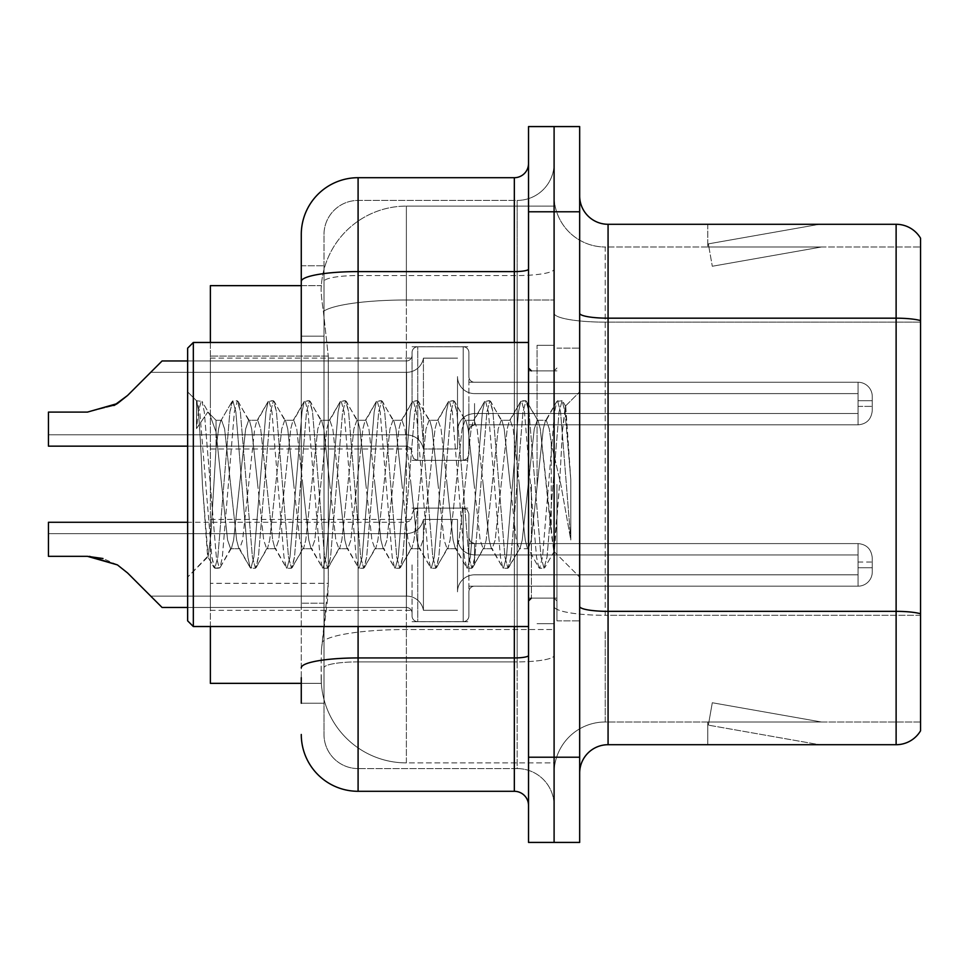 <?xml version="1.0" encoding="UTF-8"?>
<svg xmlns="http://www.w3.org/2000/svg" width="969" height="969" viewBox="0 0 969 969"><rect width="100%" height="100%" fill="white"/><g stroke="black" fill="none" stroke-linecap="round" stroke-linejoin="round"><path stroke-width="0.73" stroke-dasharray="4.84 3.63" d="M412.067 403.54L412.067 352.45A5.681 5.681 0 0 1 417.748 346.781A5.681 5.681 0 0 0 412.067 352.45L412.067 355.296A5.681 5.681 180 0 1 406.374 360.965A5.681 5.681 180 0 0 412.067 355.296L412.067 352.45A5.681 5.681 0 0 1 417.748 346.781L463.194 346.781A5.681 5.681 0 0 1 468.875 352.45A5.681 5.681 0 0 0 463.194 346.781A5.681 5.681 0 0 1 468.875 352.45L468.875 376.578A5.681 5.681 180 0 0 474.556 382.258L858.049 382.258A14.208 14.196 0 0 1 872.257 396.442L872.257 410.638L872.257 396.442A14.208 14.196 0 0 0 858.049 382.258A14.208 14.196 0 0 1 872.257 396.442L872.257 410.638L872.257 396.442A14.208 14.196 0 0 0 858.049 382.258A14.208 14.196 0 0 1 872.257 396.442L872.257 410.638L872.257 396.442A14.208 14.196 0 0 0 858.049 382.258A14.208 14.196 0 0 1 872.257 396.442L872.257 410.638L872.257 396.442A14.208 14.196 0 0 0 858.049 382.258L858.049 413.484L858.049 400.706L872.257 400.706L858.049 400.706L858.049 406.374L858.049 393.608L858.049 413.484L858.049 400.706L872.257 400.706L858.049 400.706L858.049 406.374L858.049 393.608L858.049 413.484L858.049 400.706L872.257 400.706L858.049 400.706L858.049 406.374L858.049 393.608L858.049 413.484L858.049 400.706L872.257 400.706L858.049 400.706L858.049 424.846L858.049 382.258L858.049 424.846L858.049 382.258L858.049 424.846L858.049 382.258L858.049 424.846L858.049 382.258L474.556 382.258A5.681 5.681 180 0 1 468.875 376.578L468.875 352.45A5.681 5.681 0 0 0 463.194 346.781A5.681 5.681 0 0 1 468.875 352.45L468.875 376.578A5.681 5.681 180 0 0 474.556 382.258L858.049 382.258L474.556 382.258A5.681 5.681 180 0 1 468.875 376.578L468.875 352.45A5.681 5.681 0 0 0 463.194 346.781A5.681 5.681 0 0 1 468.875 352.45L468.875 376.578A5.681 5.681 180 0 0 474.556 382.258L858.049 382.258L474.556 382.258A5.681 5.681 180 0 1 468.875 376.578L468.875 352.45A5.681 5.681 0 0 0 463.194 346.781L463.194 460.36L463.194 346.781L463.194 460.36L463.194 346.781L463.194 460.36L463.194 346.781L463.194 460.36L463.194 346.781L417.748 346.781A5.681 5.681 0 0 0 412.067 352.45L412.067 355.296A5.681 5.681 180 0 1 406.374 360.965A5.681 5.681 180 0 0 412.067 355.296L412.067 352.45A5.681 5.681 0 0 1 417.748 346.781L463.194 346.781L417.748 346.781A5.681 5.681 0 0 0 412.067 352.45L412.067 355.296A5.681 5.681 180 0 1 406.374 360.965A5.681 5.681 180 0 0 412.067 355.296L412.067 403.54M210.37 403.54L210.37 358.094L210.37 403.54M412.067 564.891L412.067 615.981A5.681 5.681 180 0 0 417.748 621.65A5.681 5.681 180 0 1 412.067 615.981L412.067 613.135A5.681 5.681 0 0 0 406.374 607.466A5.681 5.681 0 0 1 412.067 613.135L412.067 615.981A5.681 5.681 180 0 0 417.748 621.65L463.194 621.65A5.681 5.681 180 0 0 468.875 615.981A5.681 5.681 180 0 1 463.194 621.65A5.681 5.681 180 0 0 468.875 615.981L468.875 591.853A5.681 5.681 0 0 1 474.556 586.172L858.049 586.172A14.208 14.196 180 0 0 872.257 571.989L872.257 557.793L872.257 571.989A14.208 14.196 180 0 1 858.049 586.172A14.208 14.196 180 0 0 872.257 571.989L872.257 557.793L872.257 571.989A14.208 14.196 180 0 1 858.049 586.172A14.208 14.196 180 0 0 872.257 571.989L872.257 557.793L872.257 571.989A14.208 14.196 180 0 1 858.049 586.172A14.208 14.196 180 0 0 872.257 571.989L872.257 557.793L872.257 571.989A14.208 14.196 180 0 1 858.049 586.172A14.208 14.196 180 0 0 872.257 571.989L872.257 557.793L872.257 571.989A14.208 14.196 180 0 1 858.049 586.172L858.049 554.946L858.049 567.725L872.257 567.725L858.049 567.725L858.049 562.056L858.049 574.823L858.049 554.946L858.049 567.725L872.257 567.725L858.049 567.725L858.049 562.056L858.049 574.823L858.049 554.946L858.049 567.725L872.257 567.725L858.049 567.725L858.049 562.056L858.049 574.823L858.049 554.946L858.049 567.725L872.257 567.725L858.049 567.725L858.049 562.056L858.049 574.823L858.049 554.946L858.049 567.725L872.257 567.725L858.049 567.725L858.049 543.585L858.049 586.172L858.049 543.585L858.049 586.172L858.049 543.585L858.049 586.172L858.049 543.585L858.049 586.172L858.049 543.585L858.049 586.172L474.556 586.172A5.681 5.681 0 0 0 468.875 591.853L468.875 615.981A5.681 5.681 180 0 1 463.194 621.65A5.681 5.681 180 0 0 468.875 615.981L468.875 591.853A5.681 5.681 0 0 1 474.556 586.172L858.049 586.172L474.556 586.172A5.681 5.681 0 0 0 468.875 591.853L468.875 615.981A5.681 5.681 180 0 1 463.194 621.65A5.681 5.681 180 0 0 468.875 615.981L468.875 591.853A5.681 5.681 0 0 1 474.556 586.172L858.049 586.172L474.556 586.172A5.681 5.681 0 0 0 468.875 591.853L468.875 615.981A5.681 5.681 180 0 1 463.194 621.65A5.681 5.681 180 0 0 468.875 615.981L468.875 591.853A5.681 5.681 0 0 1 474.556 586.172L858.049 586.172L474.556 586.172A5.681 5.681 0 0 0 468.875 591.853L468.875 615.981A5.681 5.681 180 0 1 463.194 621.65L463.194 508.083L463.194 621.65L463.194 508.083L463.194 621.65L463.194 508.083L463.194 621.65L463.194 508.083L463.194 621.65L463.194 508.083L463.194 621.65L417.748 621.65A5.681 5.681 180 0 1 412.067 615.981L412.067 613.135A5.681 5.681 0 0 0 406.374 607.466A5.681 5.681 0 0 1 412.067 613.135L412.067 615.981A5.681 5.681 180 0 0 417.748 621.65L463.194 621.65L417.748 621.65A5.681 5.681 180 0 1 412.067 615.981L412.067 613.135A5.681 5.681 0 0 0 406.374 607.466A5.681 5.681 0 0 1 412.067 613.135L412.067 615.981A5.681 5.681 180 0 0 417.748 621.65L463.194 621.65L417.748 621.65A5.681 5.681 180 0 1 412.067 615.981L412.067 613.135A5.681 5.681 0 0 0 406.374 607.466A5.681 5.681 0 0 1 412.067 613.135L412.067 564.891M210.37 564.891L210.37 610.349L210.37 564.891M554.098 403.54L554.098 382.234L554.098 403.54M554.098 564.891L554.098 543.585L554.098 564.891M301.274 336.182L323.997 336.182L323.997 603.215L323.997 265.76L323.997 336.182L301.274 336.182L301.274 603.215L301.274 285.649L321.345 285.649L321.284 286.812A85.224 85.224 0 0 1 406.374 206.106L554.098 206.106L406.374 206.106L406.374 300.002L406.374 206.106A85.224 85.224 0 0 0 321.284 286.812L321.345 285.649L210.37 285.649L210.37 583.326L328.273 583.326L327.716 598.127L321.502 649.266L328.273 583.326L328.273 356.071L328.273 583.326L210.37 583.326L210.37 683.351L321.345 683.351L321.163 677.67A85.224 85.224 0 0 0 406.374 762.894L554.098 762.894L554.098 629.535L554.098 762.894L406.374 762.894L406.374 629.535L406.374 762.894A85.224 85.224 0 0 1 321.163 677.67L321.163 660.337L321.345 683.351L301.274 683.351M321.502 649.266L321.163 660.337L321.502 649.266M554.098 206.106L554.098 300.002L554.098 206.106M554.098 629.535L554.098 300.002L554.098 629.535L406.374 629.535A85.224 14.801 180 0 0 322.18 642.047A85.224 14.801 180 0 1 406.374 629.535L554.098 629.535M321.284 286.812C320.775 290.07 321.478 298.282 323.38 311.449L328.273 356.071L323.38 311.449C321.478 298.27 320.775 290.058 321.284 286.812A85.224 85.224 0 0 1 406.374 206.106M210.37 626.531L210.37 342.469M579.668 484.5L579.668 620.85L579.668 484.5M556.933 484.5L556.933 620.85L556.933 484.5M537.056 484.5L537.056 345.303L537.056 484.5M554.098 484.5L554.098 345.303L554.098 484.5M554.098 631.085L554.098 313.253L554.098 631.085M920.55 721.99L605.225 721.99L605.225 631.085L605.225 721.99L920.55 721.99L920.55 322.132L920.55 721.99M579.668 773.117L579.668 195.883L579.668 773.117A28.404 28.404 0 0 1 608.072 744.713L608.072 224.287A28.404 28.404 0 0 1 579.668 195.883M920.55 238.204A28.404 28.404 0 0 0 896.119 224.287L896.119 744.713A28.404 28.404 0 0 0 920.55 730.796L920.55 238.204A28.404 28.404 0 0 0 896.119 224.287L608.072 224.287M554.098 195.883L554.098 313.253L554.098 195.883A51.127 51.127 0 0 0 605.225 247.01A51.127 51.127 0 0 1 554.098 195.883A51.127 51.127 0 0 0 605.225 247.01L605.225 615.291A51.127 8.878 0 0 1 554.098 606.412A51.127 8.878 0 0 0 605.225 615.291L605.225 247.01L920.55 247.01L605.225 247.01M554.098 211.787L554.098 126.576L579.668 126.576L579.668 211.787L554.098 211.787L554.098 126.576L528.529 126.576L528.529 211.787L554.098 211.787L554.098 757.213L554.098 211.787M528.529 211.787L528.529 842.424L554.098 842.424L554.098 757.213L554.098 842.424L579.668 842.424L579.668 211.787M817.461 744.362A22.723 22.723 0 0 0 821.409 744.713L707.782 744.713L821.409 744.713A22.723 22.723 0 0 1 817.461 744.362A22.723 22.723 0 0 0 821.409 744.713A22.723 22.723 0 0 1 817.461 744.362A22.723 22.723 0 0 0 821.409 744.713A22.723 22.723 0 0 1 817.461 744.362L708.351 725.127L817.461 744.362M707.782 721.99L707.782 744.713L707.782 721.99L708.908 721.99L708.351 725.127L708.908 721.99L707.782 721.99L707.782 744.713L707.782 721.99L708.908 721.99L708.351 725.127L708.908 721.99L707.782 721.99L707.782 744.713L707.782 721.99L708.908 721.99L708.351 725.127L708.908 721.99L707.782 721.99M896.119 744.713L608.072 744.713M821.409 224.287L707.782 224.287L821.409 224.287A22.723 22.723 0 0 0 817.461 224.638A22.723 22.723 0 0 1 821.409 224.287A22.723 22.723 0 0 0 817.461 224.638A22.723 22.723 0 0 1 821.409 224.287A22.723 22.723 0 0 0 817.461 224.638A22.723 22.723 0 0 1 821.409 224.287M920.55 320.606L920.55 247.01L920.55 320.606A28.404 4.93 180 0 0 896.119 318.183L608.072 318.183A28.404 4.93 0 0 1 579.668 313.253M821.409 721.99L708.908 721.99L821.409 721.99L708.908 721.99L821.409 721.99L708.908 721.99L821.409 721.99L712.3 702.743L708.908 721.99L712.3 702.743L708.908 721.99L712.3 702.743L708.908 721.99L712.3 702.743L821.409 721.99M708.908 247.01L707.782 247.01L708.908 247.01L707.782 247.01L708.908 247.01L707.782 247.01L708.908 247.01L708.351 243.873L817.461 224.638L708.351 243.873L708.908 247.01L708.351 243.873L817.461 224.638L708.351 243.873L708.908 247.01L708.351 243.873L817.461 224.638L708.351 243.873L708.908 247.01L821.409 247.01L708.908 247.01L821.409 247.01L708.908 247.01L821.409 247.01L708.908 247.01L712.3 266.257L708.908 247.01M554.098 773.117A51.127 51.127 0 0 1 605.225 721.99A51.127 51.127 0 0 0 554.098 773.117A51.127 51.127 0 0 1 605.225 721.99M707.782 224.287L707.782 247.01L707.782 224.287M821.409 247.01L712.3 266.257L821.409 247.01M301.274 703.24L323.997 703.24L323.997 603.215L323.997 703.24L301.274 703.24L301.274 342.469M301.274 734.478A56.82 56.82 0 0 0 358.094 791.298L358.094 768.574A34.085 34.085 0 0 1 323.997 734.478L323.997 281.47L323.997 734.478A34.085 34.085 0 0 0 358.094 768.574L517.167 768.574L517.167 677.67L517.167 768.574L358.094 768.574L358.094 661.888L517.167 661.888L517.167 677.67L517.167 661.888A36.931 6.408 0 0 0 554.098 655.468L554.098 269.128L554.098 655.468A36.931 6.408 0 0 1 517.167 661.888L517.167 275.547L517.167 661.888L358.094 661.888L358.094 200.426L517.167 200.426A36.931 36.931 0 0 0 554.098 163.495L554.098 269.128L554.098 163.495A36.931 36.931 0 0 1 517.167 200.426L517.167 275.547L517.167 200.426A36.931 36.931 0 0 0 554.098 163.495M528.529 805.505L528.529 655.468L528.529 805.505A14.208 14.208 0 0 0 514.333 791.298L358.094 791.298M528.529 484.5L528.529 626.531L528.529 484.5M528.529 655.468L528.529 163.495L528.529 655.468A14.208 2.471 0 0 1 514.333 657.939L514.333 791.298M301.274 265.76L323.997 265.76L301.274 265.76L301.274 281.47A56.82 9.872 180 0 1 358.094 271.599L358.094 177.702A56.82 56.82 0 0 0 301.274 234.522A56.82 56.82 0 0 1 358.094 177.702L514.333 177.702A14.208 14.208 0 0 0 528.529 163.495A14.208 14.208 0 0 1 514.333 177.702L514.333 657.939L358.094 657.939L358.094 271.599L514.333 271.599A14.208 2.471 0 0 0 528.529 269.128M301.274 281.47L301.274 677.67M323.997 234.522A34.085 34.085 0 0 1 358.094 200.426A34.085 34.085 0 0 0 323.997 234.522L323.997 281.47L323.997 234.522A34.085 34.085 0 0 1 358.094 200.426L517.167 200.426M554.098 805.505A36.931 36.931 0 0 0 517.167 768.574A36.931 36.931 0 0 1 554.098 805.505A36.931 36.931 0 0 0 517.167 768.574M457.513 564.891L457.513 591.853A17.042 17.03 180 0 1 474.556 574.823L858.049 574.823L858.049 567.725L858.049 574.823L474.556 574.823A17.042 17.03 180 0 0 457.513 591.853L457.513 519.445L457.513 591.853A17.042 17.03 180 0 1 474.556 574.823L858.049 574.823L474.556 574.823A17.042 17.03 180 0 0 457.513 591.853L457.513 519.445L457.513 591.853A17.042 17.03 180 0 1 474.556 574.823L858.049 574.823L474.556 574.823A17.042 17.03 180 0 0 457.513 591.853L457.513 519.445L457.513 591.853A17.042 17.03 180 0 1 474.556 574.823L858.049 574.823L474.556 574.823A17.042 17.03 180 0 0 457.513 591.853L457.513 519.445L457.513 591.853A17.042 17.03 180 0 1 474.556 574.823L858.049 574.823L474.556 574.823A17.042 17.03 180 0 0 457.513 591.853L457.513 564.891M423.429 564.891L423.429 610.3A17.042 17.03 180 0 0 406.617 596.105A17.042 17.03 180 0 1 423.429 610.3L457.513 610.3L423.429 610.3L423.429 519.445L423.429 610.3A17.042 17.03 180 0 0 406.617 596.105A17.042 17.03 180 0 1 423.429 610.3L457.513 610.3L423.429 610.3L423.429 519.445L423.429 610.3A17.042 17.03 180 0 0 406.617 596.105A17.042 17.03 180 0 1 423.429 610.3L457.513 610.3L423.429 610.3L423.429 519.445L423.429 610.3A17.042 17.03 180 0 0 406.617 596.105A17.042 17.03 180 0 1 423.429 610.3L457.513 610.3L423.429 610.3L423.429 564.891M187.647 607.466L406.374 607.466L162.077 607.466L406.374 607.466L162.077 607.466L406.374 607.466L162.077 607.466L406.374 607.466L162.077 607.466L406.374 607.466L162.077 607.466L127.581 572.97L162.077 607.466L127.581 572.97L162.077 607.466L127.581 572.97L162.077 607.466L127.581 572.97L162.077 607.466L127.581 572.97L117.406 564.891L87.416 556.327L48.45 556.327L48.45 522.279L48.45 556.327L87.416 556.327L117.406 564.891L87.416 556.327L48.45 556.327L48.45 522.279L48.45 556.327L87.416 556.327L48.45 556.327L48.45 522.279L48.45 556.327L87.416 556.327L117.406 564.891L87.416 556.327L48.45 556.327L48.45 522.279L48.45 556.327L87.416 556.327L48.45 556.327L48.45 533.64L48.45 556.327L87.416 556.327L117.406 564.891L87.416 556.327L48.45 556.327L48.45 533.64L48.45 556.327L87.416 556.327L117.406 564.891L87.416 556.327L48.45 556.327L87.416 556.327L117.406 564.891L87.416 556.327L48.45 556.327L48.45 522.279L406.374 522.279L406.374 607.466A5.681 5.681 0 0 1 412.067 613.135L412.067 615.981L412.067 613.135A5.681 5.681 0 0 0 406.374 607.466L406.374 522.279L406.374 607.466L406.374 522.279L406.374 607.466L406.374 522.279L406.374 607.466L406.374 522.279L406.374 607.466L406.374 522.279L410.371 520.644L412.067 516.598L410.371 520.644L406.374 522.279L410.371 520.644L412.067 516.598L410.371 520.644L406.374 522.279L410.371 520.644L412.067 516.598M127.581 572.97L117.406 564.891L127.581 572.97L117.406 564.891L127.581 572.97L117.406 564.891L127.581 572.97L117.406 564.891L127.581 572.97L150.728 596.105L406.617 596.105A17.042 17.03 180 0 1 423.429 610.3A17.042 17.03 180 0 0 406.617 596.105L406.617 533.64L406.617 596.105L406.617 533.64L406.617 596.105L406.617 533.64L406.617 596.105L406.617 533.64L406.617 596.105L406.617 533.64L406.617 596.105L150.728 596.105L406.617 596.105L150.728 596.105L406.617 596.105L150.728 596.105L406.617 596.105L150.728 596.105L127.581 572.97L117.406 564.891L87.416 556.327M457.513 403.54L457.513 376.578A17.042 17.03 0 0 0 474.556 393.608L858.049 393.608L858.049 400.706L858.049 393.608L474.556 393.608A17.042 17.03 0 0 1 457.513 376.578L457.513 448.986L457.513 376.578A17.042 17.03 0 0 0 474.556 393.608L858.049 393.608L474.556 393.608A17.042 17.03 0 0 1 457.513 376.578L457.513 448.986L457.513 376.578A17.042 17.03 0 0 0 474.556 393.608L858.049 393.608L474.556 393.608A17.042 17.03 0 0 1 457.513 376.578L457.513 448.986L457.513 376.578A17.042 17.03 0 0 0 474.556 393.608L858.049 393.608L474.556 393.608A17.042 17.03 0 0 1 457.513 376.578L457.513 403.54M423.429 403.54L423.429 358.13A17.042 17.03 0 0 1 406.617 372.326A17.042 17.03 0 0 0 423.429 358.13L457.513 358.13L423.429 358.13L423.429 448.986L423.429 358.13A17.042 17.03 0 0 1 406.617 372.326A17.042 17.03 0 0 0 423.429 358.13L457.513 358.13L423.429 358.13L423.429 448.986L423.429 358.13A17.042 17.03 0 0 1 406.617 372.326A17.042 17.03 0 0 0 423.429 358.13L457.513 358.13L423.429 358.13L423.429 403.54M187.647 446.152L406.374 446.152L48.45 446.152L406.374 446.152L406.374 403.54L406.374 446.152L48.45 446.152L48.45 412.104L87.416 412.104L48.45 412.104L48.45 434.79L48.45 412.104L87.416 412.104L117.406 403.54L127.581 395.461L117.406 403.54L87.416 412.104L48.45 412.104L48.45 434.79L48.45 412.104L87.416 412.104L117.406 403.54L127.581 395.461L117.406 403.54L127.581 395.461L117.406 403.54L87.416 412.104L117.406 403.54L87.416 412.104L113.918 405.539L87.416 412.104L48.45 412.104L48.45 446.152L48.45 412.104L87.416 412.104L117.406 403.54L87.416 412.104L48.45 412.104L87.416 412.104L48.45 412.104L48.45 446.152L48.45 412.104L87.416 412.104L117.406 403.54L87.416 412.104L48.45 412.104L87.416 412.104L113.918 405.539L87.416 412.104L48.45 412.104L48.45 446.152L48.45 412.104L87.416 412.104L117.406 403.54L127.581 395.461L162.077 360.965L406.374 360.965A5.681 5.681 180 0 0 412.067 355.296L412.067 352.45L412.067 355.296A5.681 5.681 180 0 1 406.374 360.965L406.374 446.152L406.374 360.965L406.374 446.152L406.374 360.965L406.374 446.152L406.374 360.965L162.077 360.965L127.581 395.461L150.728 372.326L406.617 372.326A17.042 17.03 0 0 0 423.429 358.13A17.042 17.03 0 0 1 406.617 372.326L406.617 434.79L406.617 372.326L406.617 434.79L406.617 372.326L406.617 434.79L406.617 372.326L406.617 434.79L406.617 372.326L150.728 372.326L162.077 360.965L127.581 395.461L162.077 360.965L406.374 360.965L162.077 360.965L127.581 395.461L150.728 372.326L406.617 372.326L150.728 372.326L162.077 360.965L127.581 395.461L162.077 360.965L406.374 360.965L162.077 360.965L127.581 395.461L150.728 372.326L406.617 372.326L150.728 372.326L162.077 360.965L127.581 395.461L162.077 360.965L406.374 360.965L187.647 360.965M417.748 621.65L463.194 621.65L417.748 621.65A5.681 5.681 180 0 1 412.067 615.981A5.681 5.681 180 0 0 417.748 621.65L463.194 621.65L417.748 621.65L417.748 508.083L417.748 621.65M468.875 591.853A5.681 5.681 0 0 1 474.556 586.172L858.049 586.172L474.556 586.172A5.681 5.681 0 0 0 468.875 591.853L468.875 564.891L468.875 591.853M468.875 564.891L468.875 513.764L468.875 564.891M150.728 596.105L406.617 596.105L150.728 596.105M117.406 564.891L103.005 558.507M423.429 610.3L457.513 610.3L423.429 610.3M417.748 346.781L463.194 346.781L417.748 346.781A5.681 5.681 0 0 0 412.067 352.45A5.681 5.681 0 0 1 417.748 346.781L463.194 346.781L417.748 346.781L417.748 460.36L417.748 346.781M468.875 376.578A5.681 5.681 180 0 0 474.556 382.258L858.049 382.258L474.556 382.258A5.681 5.681 180 0 1 468.875 376.578L468.875 403.54L468.875 376.578M468.875 403.54L468.875 454.667L468.875 403.54M150.728 372.326L406.617 372.326L150.728 372.326L162.077 360.965L150.728 372.326M423.429 358.13L457.513 358.13L423.429 358.13M117.406 403.54L127.581 395.461M193.328 342.469L187.647 348.15L187.647 620.85L187.647 484.5L187.647 620.85L193.328 626.531L193.328 342.469L193.328 484.5L193.328 342.469L528.529 342.469M266.693 484.5L260.673 428.892L257.669 420.28L256.712 421.091L254.665 428.892L242.638 540.108L239.634 548.72L238.677 547.909L236.63 540.108L224.602 428.892L221.586 420.28L220.641 421.091L218.582 428.892L216.051 448.114L216.051 420.28L216.051 431.956L209.885 414.853L216.051 431.956L221.586 484.5L216.051 431.956L216.051 420.28L207.826 412.055L216.051 420.28L221.586 420.28L220.641 421.091L218.582 428.892L216.051 448.114L210.891 534.367L208.129 556.642L202.412 484.5C200.389 433.664 198.427 405.781 196.525 400.839L196.525 428.577L207.814 412.055L209.885 414.853L207.814 412.055L196.525 428.577L198.294 411.97L201.298 400.754L198.294 411.97L196.525 428.577L196.525 400.839C198.427 405.781 200.389 433.664 202.412 484.5L207.596 556.46L214.088 567.616L211.823 557.03L199.796 411.97L196.792 400.754L202.036 401.384L196.792 400.754L199.796 411.97L211.823 557.03L214.827 568.246L207.596 556.46L187.647 577.124L208.129 556.642L210.891 534.367L216.051 448.114L216.051 420.28L221.586 420.28L224.602 428.892L236.63 540.108L238.677 547.909L250.172 567.616L247.894 557.03L235.867 411.97L232.863 400.754L229.859 411.97L217.831 557.03L214.827 568.246L219.333 568.246L216.329 557.03L204.302 411.97L202.036 401.384L209.885 414.853L202.036 401.384L204.302 411.97L216.329 557.03L219.333 568.246L220.072 567.616L214.827 568.246L217.831 557.03L229.859 411.97L232.124 401.384L237.381 400.754L234.365 411.97L222.349 557.03L220.072 567.616L231.567 547.909L230.61 548.72L227.606 540.108L221.586 484.5L227.606 540.108L230.61 548.72L239.634 548.72L250.172 567.616L247.894 557.03L235.867 411.97L232.863 400.754L237.381 400.754L234.365 411.97L222.349 557.03L220.072 567.616L230.61 548.72L239.634 548.72L242.638 540.108L254.665 428.892L256.712 421.091L268.207 401.384L265.942 411.97L253.914 557.03L250.898 568.246L250.172 567.616L255.416 568.246L252.412 557.03L240.385 411.97L237.381 400.754L249.602 421.091L248.645 420.28L245.642 428.892L233.614 540.108L231.567 547.909L233.614 540.108L245.642 428.892L248.645 420.28L257.669 420.28L268.207 401.384L265.942 411.97L253.914 557.03L250.898 568.246L255.416 568.246L252.412 557.03L240.385 411.97L238.108 401.384L248.645 420.28L257.669 420.28L260.673 428.892L272.701 540.108L274.76 547.909L272.701 540.108L266.693 484.5M257.669 484.5L251.661 428.892L249.602 421.091L251.661 428.892L263.677 540.108L266.693 548.72L263.677 540.108L257.669 484.5M302.764 484.5L296.756 428.892L293.74 420.28L292.795 421.091L290.736 428.892L278.709 540.108L275.705 548.72L274.76 547.909L286.243 567.616L283.978 557.03L271.95 411.97L268.946 400.754L268.207 401.384L273.452 400.754L270.448 411.97L258.42 557.03L255.416 568.246L267.638 547.909L266.693 548.72L275.705 548.72L286.243 567.616L283.978 557.03L271.95 411.97L268.946 400.754L273.452 400.754L270.448 411.97L258.42 557.03L256.155 567.616L266.693 548.72L275.705 548.72L278.709 540.108L290.736 428.892L292.795 421.091L304.278 401.384L302.013 411.97L289.985 557.03L286.981 568.246L286.243 567.616L291.487 568.246L288.483 557.03L276.456 411.97L273.452 400.754L285.673 421.091L284.729 420.28L281.725 428.892L269.697 540.108L267.638 547.909L269.697 540.108L281.725 428.892L284.729 420.28L293.74 420.28L304.278 401.384L302.013 411.97L289.985 557.03L286.981 568.246L291.487 568.246L288.483 557.03L276.456 411.97L274.191 401.384L284.729 420.28L293.74 420.28L296.756 428.892L308.784 540.108L310.831 547.909L308.784 540.108L302.764 484.5M293.74 484.5L287.732 428.892L285.673 421.091L287.732 428.892L299.76 540.108L302.764 548.72L299.76 540.108L293.74 484.5M338.847 484.5L332.827 428.892L329.823 420.28L328.866 421.091L326.819 428.892L314.792 540.108L311.788 548.72L310.831 547.909L322.326 567.616L320.049 557.03L308.021 411.97L305.017 400.754L304.278 401.384L309.535 400.754L306.519 411.97L294.503 557.03L291.487 568.246L303.721 547.909L302.764 548.72L311.788 548.72L322.326 567.616L320.049 557.03L308.021 411.97L305.017 400.754L309.535 400.754L306.519 411.97L294.503 557.03L292.226 567.616L302.764 548.72L311.788 548.72L314.792 540.108L326.819 428.892L328.866 421.091L340.361 401.384L338.096 411.97L326.068 557.03L323.052 568.246L322.326 567.616L327.57 568.246L324.567 557.03L312.539 411.97L309.535 400.754L321.756 421.091L320.8 420.28L317.796 428.892L305.768 540.108L303.721 547.909L305.768 540.108L317.796 428.892L320.8 420.28L329.823 420.28L340.361 401.384L338.096 411.97L326.068 557.03L323.052 568.246L327.57 568.246L324.567 557.03L312.539 411.97L310.262 401.384L320.8 420.28L329.823 420.28L332.827 428.892L344.855 540.108L346.914 547.909L344.855 540.108L338.847 484.5M329.823 484.5L323.816 428.892L321.756 421.091L323.816 428.892L335.831 540.108L338.847 548.72L335.831 540.108L329.823 484.5M374.918 484.5L368.91 428.892L365.894 420.28L364.95 421.091L362.891 428.892L350.863 540.108L347.859 548.72L346.914 547.909L358.397 567.616L356.132 557.03L344.104 411.97L341.1 400.754L340.361 401.384L345.606 400.754L342.602 411.97L330.574 557.03L327.57 568.246L339.792 547.909L338.847 548.72L347.859 548.72L358.397 567.616L356.132 557.03L344.104 411.97L341.1 400.754L345.606 400.754L342.602 411.97L330.574 557.03L328.309 567.616L338.847 548.72L347.859 548.72L350.863 540.108L362.891 428.892L364.95 421.091L376.432 401.384L374.167 411.97L362.14 557.03L359.136 568.246L358.397 567.616L363.641 568.246L360.638 557.03L348.61 411.97L345.606 400.754L357.827 421.091L356.883 420.28L353.879 428.892L341.851 540.108L339.792 547.909L341.851 540.108L353.879 428.892L356.883 420.28L365.894 420.28L376.432 401.384L374.167 411.97L362.14 557.03L359.136 568.246L363.641 568.246L360.638 557.03L348.61 411.97L346.345 401.384L356.883 420.28L365.894 420.28L368.91 428.892L380.938 540.108L382.985 547.909L380.938 540.108L374.918 484.5M365.894 484.5L359.887 428.892L357.827 421.091L359.887 428.892L371.914 540.108L374.918 548.72L371.914 540.108L365.894 484.5M411.001 484.5L404.981 428.892L401.978 420.28L401.021 421.091L398.974 428.892L386.946 540.108L383.942 548.72L382.985 547.909L394.48 567.616L392.203 557.03L380.175 411.97L377.171 400.754L376.432 401.384L381.689 400.754L378.673 411.97L366.657 557.03L363.641 568.246L375.875 547.909L374.918 548.72L383.942 548.72L394.48 567.616L392.203 557.03L380.175 411.97L377.171 400.754L381.689 400.754L378.673 411.97L366.657 557.03L364.38 567.616L374.918 548.72L383.942 548.72L386.946 540.108L398.974 428.892L401.021 421.091L412.515 401.384L410.25 411.97L398.223 557.03L395.219 568.246L394.48 567.616L399.725 568.246L396.721 557.03L384.693 411.97L381.689 400.754L393.911 421.091L392.954 420.28L389.95 428.892L377.922 540.108L375.875 547.909L377.922 540.108L389.95 428.892L392.954 420.28L401.978 420.28L412.515 401.384L410.25 411.97L398.223 557.03L395.219 568.246L399.725 568.246L396.721 557.03L384.693 411.97L382.416 401.384L392.954 420.28L401.978 420.28L404.981 428.892L417.009 540.108L419.068 547.909L417.009 540.108L411.001 484.5M401.978 484.5L395.97 428.892L393.911 421.091L395.97 428.892L407.985 540.108L411.001 548.72L407.985 540.108L401.978 484.5M447.072 484.5L441.065 428.892L438.049 420.28L437.104 421.091L435.045 428.892L423.017 540.108L420.013 548.72L419.068 547.909L430.551 567.616L428.286 557.03L416.258 411.97L413.254 400.754L412.515 401.384L417.76 400.754L414.756 411.97L402.729 557.03L399.725 568.246L411.946 547.909L411.001 548.72L420.013 548.72L430.551 567.616L428.286 557.03L416.258 411.97L413.254 400.754L417.76 400.754L414.756 411.97L402.729 557.03L400.463 567.616L411.001 548.72L420.013 548.72L423.017 540.108L435.045 428.892L437.104 421.091L448.586 401.384L446.321 411.97L434.294 557.03L431.29 568.246L430.551 567.616L435.796 568.246L432.792 557.03L420.764 411.97L417.76 400.754L429.982 421.091L429.037 420.28L426.033 428.892L414.005 540.108L411.946 547.909L414.005 540.108L426.033 428.892L429.037 420.28L438.049 420.28L448.586 401.384L446.321 411.97L434.294 557.03L431.29 568.246L435.796 568.246L432.792 557.03L420.764 411.97L418.499 401.384L429.037 420.28L438.049 420.28L441.065 428.892L453.092 540.108L455.139 547.909L453.092 540.108L447.072 484.5M438.049 484.5L432.041 428.892L429.982 421.091L432.041 428.892L444.068 540.108L447.072 548.72L444.068 540.108L438.049 484.5M483.156 484.5L477.136 428.892L474.132 420.28L473.175 421.091L471.128 428.892L459.1 540.108L456.096 548.72L455.139 547.909L466.634 567.616L464.357 557.03L452.329 411.97L449.325 400.754L448.586 401.384L453.843 400.754L450.827 411.97L438.812 557.03L435.796 568.246L448.029 547.909L447.072 548.72L456.096 548.72L466.634 567.616L464.357 557.03L452.329 411.97L449.325 400.754L453.843 400.754L450.827 411.97L438.812 557.03L436.534 567.616L447.072 548.72L456.096 548.72L459.1 540.108L471.128 428.892L473.175 421.091L484.67 401.384L482.405 411.97L470.377 557.03L467.373 568.246L466.634 567.616L471.879 568.246L468.875 557.03L456.847 411.97L453.843 400.754L466.065 421.091L465.108 420.28L462.104 428.892L450.076 540.108L448.029 547.909L450.076 540.108L462.104 428.892L465.108 420.28L474.132 420.28L484.67 401.384L482.405 411.97L470.377 557.03L467.373 568.246L471.879 568.246L468.875 557.03L456.847 411.97L454.57 401.384L465.108 420.28L474.132 420.28L477.136 428.892L489.163 540.108L491.222 547.909L489.163 540.108L483.156 484.5M474.132 484.5L468.124 428.892L466.065 421.091L468.124 428.892L480.139 540.108L483.156 548.72L480.139 540.108L474.132 484.5M519.227 484.5L513.219 428.892L510.203 420.28L509.258 421.091L507.199 428.892L495.171 540.108L492.167 548.72L491.222 547.909L502.705 567.616L500.44 557.03L488.412 411.97L485.408 400.754L484.67 401.384L489.914 400.754L486.91 411.97L474.883 557.03L471.879 568.246L484.1 547.909L483.156 548.72L492.167 548.72L502.705 567.616L500.44 557.03L488.412 411.97L485.408 400.754L489.914 400.754L486.91 411.97L474.883 557.03L472.618 567.616L483.156 548.72L492.167 548.72L495.171 540.108L507.199 428.892L509.258 421.091L520.741 401.384L518.476 411.97L506.448 557.03L503.444 568.246L502.705 567.616L507.95 568.246L504.946 557.03L492.918 411.97L489.914 400.754L502.136 421.091L501.191 420.28L498.187 428.892L486.159 540.108L484.1 547.909L486.159 540.108L498.187 428.892L501.191 420.28L510.203 420.28L520.741 401.384L518.476 411.97L506.448 557.03L503.444 568.246L507.95 568.246L504.946 557.03L492.918 411.97L490.653 401.384L501.191 420.28L510.203 420.28L513.219 428.892L525.246 540.108L527.293 547.909L525.246 540.108L519.227 484.5M510.203 484.5L504.195 428.892L502.136 421.091L504.195 428.892L516.223 540.108L519.227 548.72L516.223 540.108L510.203 484.5M551.252 443.245L551.252 533.023L540.278 428.892L538.219 421.091L537.262 420.28L534.258 428.892L522.23 540.108L520.183 547.909L519.227 548.72L528.25 548.72L538.788 567.616L536.511 557.03L524.483 411.97L521.479 400.754L520.741 401.384L525.997 400.754L522.981 411.97L510.966 557.03L507.95 568.246L520.183 547.909L519.227 548.72L528.25 548.72L538.788 567.616L536.511 557.03L524.483 411.97L521.479 400.754L525.997 400.754L522.981 411.97L510.966 557.03L508.689 567.616L520.183 547.909L522.23 540.108L534.258 428.892L537.262 420.28L546.286 420.28L545.329 421.091L543.282 428.892L531.254 540.108L528.25 548.72L531.254 540.108L543.282 428.892L545.329 421.091L556.824 401.384L554.559 411.97L542.531 557.03L539.527 568.246L538.788 567.616L544.033 568.246L541.029 557.03L529.001 411.97L525.997 400.754L538.219 421.091L537.262 420.28L546.286 420.28L556.824 401.384L554.559 411.97L542.531 557.03L539.527 568.246L544.033 568.246L541.029 557.03L529.001 411.97L526.724 401.384L538.219 421.091L540.278 428.892L553.82 551.276L559.537 484.5L562.492 430.345L565.751 406.459L570.789 479.679L570.789 539.987L560.833 484.5L551.252 443.245L549.29 428.892L546.286 420.28L549.29 428.892L551.252 443.245L551.252 533.023L553.82 551.276L554.401 551.058L559.537 484.5L562.492 430.345L565.254 406.277L570.789 479.679L565.072 411.97L562.068 400.754L559.065 411.97L547.037 557.03L544.033 568.246L547.037 557.03L559.065 411.97L562.068 400.754L565.072 411.97L570.789 479.679L570.789 539.987L560.567 411.97L557.563 400.754L556.824 401.384L562.068 400.754L557.563 400.754L560.567 411.97L570.789 539.987L560.833 484.5L551.252 443.245M406.374 300.002L554.098 300.002L406.374 300.002L406.374 629.535L406.374 300.002A85.224 14.801 180 0 0 323.38 311.449A85.224 14.801 180 0 1 406.374 300.002M321.163 677.67A85.224 85.224 0 0 0 406.374 762.894M328.273 356.071L210.37 356.071L328.273 356.071M920.55 613.765A28.404 4.93 180 0 0 896.119 611.354L608.072 611.354A28.404 4.93 0 0 1 579.668 606.412M579.668 757.213L528.529 757.213M920.55 322.132L605.225 322.132A51.127 8.878 0 0 1 554.098 313.253A51.127 8.878 0 0 0 605.225 322.132L920.55 322.132M920.55 615.291L605.225 615.291L920.55 615.291M358.094 200.426L358.094 657.939A56.82 9.872 180 0 0 301.274 667.798M358.094 342.469L358.094 626.531M514.333 626.531L514.333 342.469M358.094 275.547L517.167 275.547A36.931 6.408 0 0 0 554.098 269.128A36.931 6.408 0 0 1 517.167 275.547L358.094 275.547A34.085 5.923 180 0 0 323.997 281.47A34.085 5.923 180 0 1 358.094 275.547M358.094 661.888A34.085 5.923 180 0 0 323.997 667.798A34.085 5.923 180 0 1 358.094 661.888M358.094 768.574A34.085 34.085 0 0 1 323.997 734.478M323.997 603.215L301.274 603.215L323.997 603.215M474.556 564.891L474.556 543.585L474.556 564.891M474.556 403.54L474.556 424.846L474.556 403.54M531.375 484.5L531.375 598.127L531.375 484.5M210.37 358.094L412.067 358.094L210.37 358.094M210.37 519.445L412.067 519.445M412.067 346.72L468.875 346.72L412.067 346.72M412.067 508.083L468.875 508.083M468.875 382.234L554.098 382.234L468.875 382.234M468.875 543.585L554.098 543.585M468.875 586.197L554.098 586.197M468.875 424.846L554.098 424.846L468.875 424.846M412.067 621.71L468.875 621.71M412.067 460.36L468.875 460.36L412.067 460.36M210.37 610.349L412.067 610.349M210.37 448.986L412.067 448.986L210.37 448.986M556.933 348.15L579.668 348.15L556.933 348.15M537.056 623.697L554.098 623.697L537.056 623.697M556.933 370.873L537.056 370.873L556.933 370.873M556.933 598.127L537.056 598.127L556.933 598.127M537.056 345.303L554.098 345.303L537.056 345.303M556.933 620.85L579.668 620.85L556.933 620.85M528.529 370.873L554.098 370.873L556.933 368.026L554.098 370.873L528.529 370.873M528.529 598.127L554.098 598.127L556.933 600.974L554.098 598.127L528.529 598.127M858.049 554.946L474.556 554.946C464.296 554.038 458.616 548.357 457.513 537.904C458.616 548.357 464.296 554.038 474.556 554.946L858.049 554.946L474.556 554.946C464.296 554.038 458.616 548.357 457.513 537.904C458.616 548.357 464.296 554.038 474.556 554.946L858.049 554.946L474.556 554.946C464.296 554.038 458.616 548.357 457.513 537.904M457.513 519.445L423.429 519.445C421.273 528.25 415.665 532.986 406.617 533.64L48.45 533.64L406.617 533.64C415.665 532.986 421.273 528.25 423.429 519.445L457.513 519.445L423.429 519.445C421.273 528.25 415.665 532.986 406.617 533.64L48.45 533.64L406.617 533.64C415.665 532.986 421.273 528.25 423.429 519.445L457.513 519.445L423.429 519.445C421.273 528.25 415.665 532.986 406.617 533.64L48.45 533.64M468.875 537.904L470.571 541.95L474.556 543.585L858.049 543.585L474.556 543.585L470.571 541.95L468.875 537.904L470.571 541.95L474.556 543.585L858.049 543.585L474.556 543.585L470.571 541.95L468.875 537.904L470.571 541.95L474.556 543.585L858.049 543.585C866.601 544.348 871.337 549.084 872.257 557.793C871.337 549.084 866.601 544.348 858.049 543.585C866.601 544.348 871.337 549.084 872.257 557.793C871.337 549.084 866.601 544.348 858.049 543.585C866.601 544.348 871.337 549.084 872.257 557.793M412.067 513.764L413.763 509.706L417.748 508.083L463.194 508.083L417.748 508.083L413.763 509.706L412.067 513.764L413.763 509.706L417.748 508.083L463.194 508.083L417.748 508.083L413.763 509.706L412.067 513.764L413.763 509.706L417.748 508.083L463.194 508.083L467.179 509.706L468.875 513.764L467.179 509.706L463.194 508.083L467.179 509.706L468.875 513.764L467.179 509.706L463.194 508.083L467.179 509.706L468.875 513.764M858.049 562.056L872.257 562.056M474.556 413.484C464.296 414.393 458.616 420.074 457.513 430.527C458.616 420.074 464.296 414.393 474.556 413.484L858.049 413.484L474.556 413.484C464.296 414.393 458.616 420.074 457.513 430.527C458.616 420.074 464.296 414.393 474.556 413.484L858.049 413.484L474.556 413.484M423.429 448.986C421.273 440.18 415.665 435.444 406.617 434.79L48.45 434.79L406.617 434.79C415.665 435.444 421.273 440.18 423.429 448.986L457.513 448.986L423.429 448.986C421.273 440.18 415.665 435.444 406.617 434.79L48.45 434.79L406.617 434.79C415.665 435.444 421.273 440.18 423.429 448.986L457.513 448.986L423.429 448.986M474.556 424.846L470.571 426.481L468.875 430.527L470.571 426.481L474.556 424.846L858.049 424.846C866.601 424.083 871.337 419.347 872.257 410.638C871.337 419.347 866.601 424.083 858.049 424.846C866.601 424.083 871.337 419.347 872.257 410.638C871.337 419.347 866.601 424.083 858.049 424.846L474.556 424.846L470.571 426.481L468.875 430.527L470.571 426.481L474.556 424.846L858.049 424.846L474.556 424.846M406.374 446.152L410.371 447.787L412.067 451.833L410.371 447.787L406.374 446.152L410.371 447.787L412.067 451.833L410.371 447.787L406.374 446.152M463.194 460.36L467.179 458.725L468.875 454.667L467.179 458.725L463.194 460.36L467.179 458.725L468.875 454.667L467.179 458.725L463.194 460.36L417.748 460.36L413.763 458.725L412.067 454.667L413.763 458.725L417.748 460.36L463.194 460.36L417.748 460.36L413.763 458.725L412.067 454.667L413.763 458.725L417.748 460.36L463.194 460.36M858.049 406.374L872.257 406.374L858.049 406.374M48.45 522.279L187.647 522.279M531.375 598.127L554.098 598.127L531.375 598.127L528.529 600.974M531.375 370.873L554.098 370.873L531.375 370.873L528.529 368.026M193.328 626.531L528.529 626.531M196.695 400.924L187.647 391.876L196.695 400.924M565.254 406.277L579.668 391.876L565.254 406.277M553.82 551.276L579.668 577.124L553.82 551.276M554.413 551.07L544.772 567.616L554.413 551.07M565.751 406.459L562.807 401.384L565.751 406.459M220.641 421.091L232.124 401.384L220.641 421.091"/><path stroke-width="1.45" d="M301.274 336.182L301.274 265.76L301.274 285.649L210.37 285.649L210.37 342.469M301.274 683.351L210.37 683.351L210.37 626.531M579.668 773.117A28.404 28.404 0 0 1 608.072 744.713L896.119 744.713L896.119 224.287L608.072 224.287A28.404 28.404 0 0 1 579.668 195.883A28.404 28.404 0 0 0 608.072 224.287L608.072 744.713M554.098 757.213L554.098 842.424L579.668 842.424L579.668 757.213L554.098 757.213L554.098 842.424L528.529 842.424L528.529 757.213L554.098 757.213L554.098 211.787L554.098 757.213M528.529 757.213L528.529 126.576L554.098 126.576L554.098 211.787L554.098 126.576L579.668 126.576L579.668 757.213M920.55 238.204A28.404 28.404 0 0 0 896.119 224.287A28.404 28.404 0 0 1 920.55 238.204L920.55 730.796A28.404 28.404 0 0 1 896.119 744.713M920.55 322.132L920.55 320.606L920.55 322.132M301.274 703.24L301.274 677.67M358.094 626.531L358.094 791.298L514.333 791.298L514.333 626.531M301.274 342.469L301.274 234.522A56.82 56.82 0 0 1 358.094 177.702L514.333 177.702A14.208 14.208 0 0 0 528.529 163.495M301.274 234.522L301.274 265.76M528.529 805.505A14.208 14.208 0 0 0 514.333 791.298M358.094 791.298A56.82 56.82 0 0 1 301.274 734.478M187.647 522.279L48.45 522.279L48.45 556.327L87.416 556.327L48.45 556.327L87.416 556.327L48.45 556.327L87.416 556.327L117.406 564.891L89.548 556.363L117.406 564.891L89.548 556.363L117.406 564.891L127.581 572.97L162.077 607.466L187.647 607.466M117.406 564.891L127.581 572.97M187.647 360.965L162.077 360.965L127.581 395.461L113.918 405.539L117.406 403.54L87.416 412.104L48.45 412.104L48.45 446.152L187.647 446.152M127.581 395.461L117.406 403.54M103.005 558.507L87.416 556.327M193.328 626.531L187.647 620.85L187.647 348.15L193.328 342.469L193.328 626.531L528.529 626.531M920.55 320.606A28.404 4.93 180 0 0 896.119 318.183L608.072 318.183A28.404 4.93 0 0 1 579.668 313.253M920.55 613.765A28.404 4.93 180 0 0 896.119 611.354L608.072 611.354A28.404 4.93 -0 0 1 579.668 606.412M579.668 211.787L528.529 211.787M528.529 655.468A14.208 2.471 0 0 1 514.333 657.939L358.094 657.939A56.82 9.872 180 0 0 301.274 667.798M358.094 177.702L358.094 271.599L514.333 271.599L514.333 177.702M301.274 281.47A56.82 9.872 180 0 1 358.094 271.599L358.094 342.469M514.333 342.469L514.333 271.599A14.208 2.471 0 0 0 528.529 269.128M531.375 370.873L528.529 368.026M193.328 342.469L528.529 342.469M531.375 598.127L528.529 600.974"/></g></svg>
